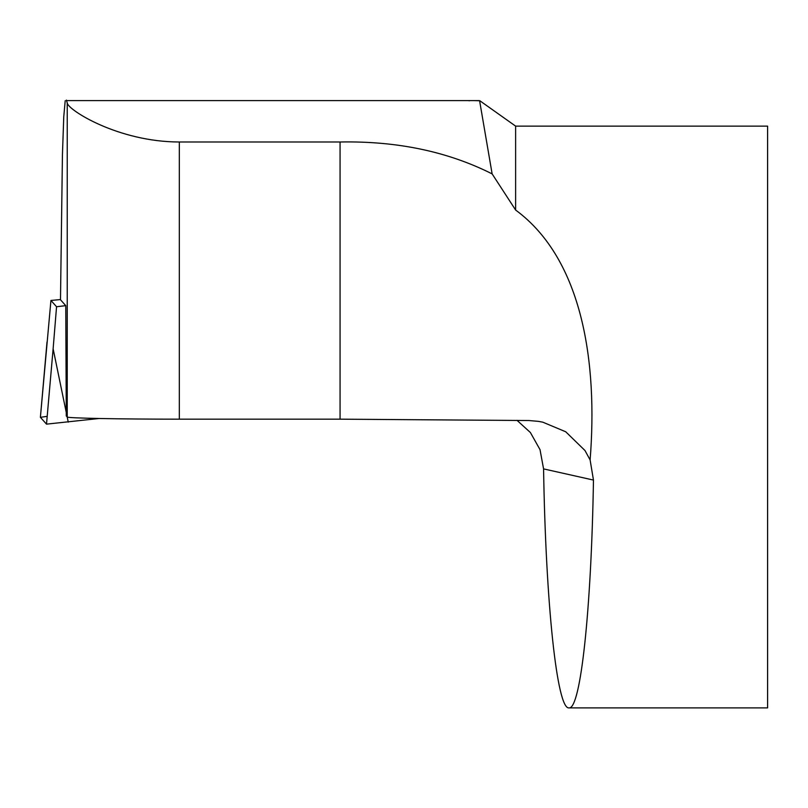 <?xml version="1.0" encoding="UTF-8"?>
<svg xmlns="http://www.w3.org/2000/svg" width="808" height="808" viewBox="0 0 808 808"><rect width="100%" height="100%" fill="white"/><g stroke="black" fill="none" stroke-linecap="round" stroke-linejoin="round"><path stroke-width="1.21" d="M60.489 299.566L50.934 300.455L56.56 306.737L53.126 348.814L66.256 412.454L65.761 305.656L60.489 299.758L62.438 154.601L63.761 116.746L65.206 100.677M66.256 412.454L66.266 415.918L67.236 417.009C67.064 418.17 120.109 419.19 179.315 419.17L340.067 419.17L528.937 420.534L538.451 421.362L542.865 422.2L565.721 431.775L584.972 450.521L590.113 459.934C597.779 363.438 582.972 259.62 515.625 210.04L515.625 126.129L479.679 100.636M474.044 100.606L479.599 100.748L492.133 173.892C447.763 151.55 397.071 140.915 340.067 141.996L179.315 141.996C118.14 141.935 67.791 109.827 67.236 102.97L66.407 100.111M517.009 420.342L530.381 432.512L540.017 449.632L543.572 468.892C545.754 603.788 557.055 709.959 569.014 707.889C580.619 709.737 591.325 610.01 593.466 480.073L590.113 459.934M515.625 126.129L767.6 126.129L767.6 707.889L569.014 707.889M492.133 173.892L515.625 210.04M56.56 306.737L65.761 305.656M50.934 300.455L40.4 417.322L46.511 424.139L53.126 348.814M47.197 416.342L40.4 417.322L46.511 424.139L99.01 418.504L46.511 424.139M67.236 417.009L67.236 102.97M593.466 480.073L543.572 468.892M179.315 141.996L179.315 419.17M340.067 141.996L340.067 419.17M67.185 416.948L68.246 422.119M66.407 100.606L478.892 100.606M469.69 100.717L468.751 100.727M47.015 341.996L40.4 417.312"/></g></svg>
